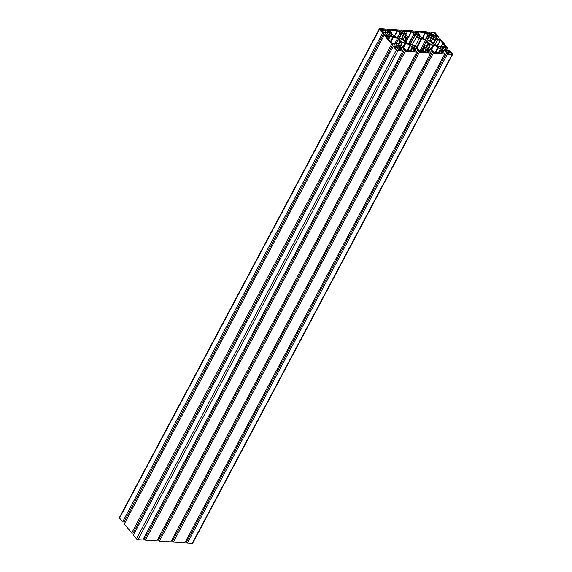 <?xml version="1.0" encoding="UTF-8"?>
<svg xmlns="http://www.w3.org/2000/svg" width="572" height="572" viewBox="0 0 572 572"><rect width="100%" height="100%" fill="white"/><g stroke="black" fill="none" stroke-linecap="round" stroke-linejoin="round"><path stroke-width="0.86" d="M427.87 42.421A2.767 1.201 -152 0 1 427.527 41.27A2.767 1.201 -152 0 1 430.537 41.506A2.767 1.201 -152 0 1 432.418 43.865A2.767 1.201 -152 0 1 430.409 44.044A2.767 1.201 -152 0 1 427.87 42.421M442.606 48.684A1.43 0.622 -152 0 1 442.778 49.278A1.43 0.622 -152 0 1 441.219 49.156A1.43 0.622 -152 0 1 440.247 47.934A1.43 0.622 -152 0 1 441.291 47.841A1.43 0.622 -152 0 1 442.606 48.684M384.913 32.111L382.067 31.682L380.044 29.143L383.24 29.329L385.249 31.439A1.23 0.529 -152 0 1 385.399 31.946A1.23 0.529 -152 0 1 384.913 32.111M414.564 46.74A1.43 0.622 -152 0 1 414.743 47.333A1.43 0.622 -152 0 1 413.184 47.211A1.43 0.622 -152 0 1 412.212 45.989A1.43 0.622 -152 0 1 413.249 45.896A1.43 0.622 -152 0 1 414.564 46.74M391.484 34.656A1.43 0.622 -152 0 1 391.656 35.249A1.43 0.622 -152 0 1 390.104 35.128A1.43 0.622 -152 0 1 389.124 33.905A1.43 0.622 -152 0 1 390.168 33.812A1.43 0.622 -152 0 1 391.484 34.656M405.505 35.628A1.43 0.622 -152 0 1 405.677 36.222A1.43 0.622 -152 0 1 404.118 36.1A1.43 0.622 -152 0 1 403.146 34.878A1.43 0.622 -152 0 1 404.189 34.785A1.43 0.622 -152 0 1 405.505 35.628M426.169 48.649L426.169 49.507L428.235 52.238A59.624 25.811 28 0 0 424.317 51.845A59.624 25.811 28 0 0 420.606 51.709L415.415 46.404A2.252 0.972 28 0 0 412.591 44.923L410.088 44.609L406.435 42.707A1.23 0.529 -152 0 1 405.562 41.856A4.04 1.745 28 0 0 403.861 39.775A1.23 0.529 -152 0 1 403.367 38.946L404.168 37.344L406.427 37.366A2.252 0.972 28 0 0 407.314 37.066A2.252 0.972 28 0 0 407.035 36.129L403.675 30.945A59.624 25.811 28 0 0 407.593 31.338A59.624 25.811 28 0 0 411.304 31.474L416.495 36.787A2.252 0.972 28 0 0 419.312 38.26L421.814 38.574L425.475 40.476A1.23 0.529 -152 0 1 426.347 41.334A4.04 1.745 28 0 0 428.042 43.415A1.23 0.529 -152 0 1 428.542 44.244L427.734 45.846L425.475 45.817A2.252 0.972 28 0 0 424.596 46.117A2.252 0.972 28 0 0 424.867 47.054L426.169 48.649L424.467 51.852M408.937 44.008L414.006 34.477M424.703 51.873L426.076 49.278M446.989 51.072L449.842 51.509L451.866 54.047L448.67 53.854L446.661 51.752A1.23 0.529 -152 0 1 446.51 51.237A1.23 0.529 -152 0 1 446.989 51.072L446.646 51.73M412.062 48.305L414.214 51.266A59.624 25.811 28 0 0 406.578 50.729L400.893 44.859L401.644 42.728L402.295 42.685A4.04 1.745 28 0 0 405.105 42.886L409.96 45.159L412.083 47.555L410.682 50.901M391.527 42.936L386.279 36.501L389.174 36.701A2.252 0.972 28 0 0 390.054 36.401A2.252 0.972 28 0 0 390.075 36.343L393.214 36.451L397.447 38.56A1.23 0.529 -152 0 1 398.312 39.404A4.04 1.745 28 0 0 399.978 41.449A1.23 0.529 -152 0 1 400.471 42.271L399.378 44.008L396.038 43.665A2.252 0.972 28 0 0 394.423 43.136L391.527 42.936M391.72 32.711L389.654 29.98A59.624 25.811 28 0 0 397.283 30.502L402.974 36.379L402.223 38.51L401.573 38.553A4.04 1.745 28 0 0 398.763 38.36L393.443 35.721L391.784 33.684L391.72 32.711M441.005 46.897L442.835 43.458L445.631 46.689L442.735 46.489A2.252 0.972 28 0 0 441.856 46.79A2.252 0.972 28 0 0 441.834 46.84L438.688 46.732L434.455 44.623A1.23 0.529 -152 0 1 433.597 43.779A4.04 1.745 28 0 0 431.931 41.735A1.23 0.529 -152 0 1 431.431 40.919L432.532 39.182L435.864 39.525A2.252 0.972 28 0 0 437.487 40.054L440.476 40.383L442.835 43.458M419.848 34.878L417.689 31.918A59.624 25.811 28 0 0 425.325 32.454L431.009 38.324L430.258 40.462L429.608 40.498A4.04 1.745 28 0 0 426.805 40.305L421.478 37.666L419.819 35.628L419.848 34.878M440.183 50.479L442.249 53.21A59.624 25.811 28 0 0 434.62 52.681L428.936 46.804L429.686 44.673L430.337 44.637A4.04 1.745 28 0 0 433.14 44.831L438.002 47.104L440.125 49.499L440.183 50.479L438.917 52.86M399.828 40.476A2.767 1.201 -152 0 1 399.492 39.318A2.767 1.201 -152 0 1 402.495 39.561A2.767 1.201 -152 0 1 404.375 41.92A2.767 1.201 -152 0 1 402.366 42.099A2.767 1.201 -152 0 1 399.828 40.476M433.54 37.573A1.43 0.622 -152 0 1 433.719 38.167A1.43 0.622 -152 0 1 432.16 38.045A1.43 0.622 -152 0 1 431.188 36.822A1.43 0.622 -152 0 1 432.225 36.73A1.43 0.622 -152 0 1 433.54 37.573M428.585 47.712A1.43 0.622 -152 0 1 428.757 48.305A1.43 0.622 -152 0 1 427.205 48.184A1.43 0.622 -152 0 1 426.226 46.961A1.43 0.622 -152 0 1 427.27 46.868A1.43 0.622 -152 0 1 428.585 47.712M399.127 48.456L400.672 50.458L397.14 50.164L395.088 47.54L397.583 47.648A1.23 0.529 -152 0 1 399.127 48.456L398.119 50.343M419.519 36.601A1.43 0.622 -152 0 1 419.698 37.194A1.43 0.622 -152 0 1 418.139 37.073A1.43 0.622 -152 0 1 417.167 35.85A1.43 0.622 -152 0 1 418.211 35.757A1.43 0.622 -152 0 1 419.519 36.601M434.77 33.026L436.815 35.65L434.32 35.543A1.23 0.529 -152 0 1 432.782 34.735L431.238 32.726L434.77 33.026L433.547 35.314M400.543 45.767A1.43 0.622 -152 0 1 400.722 46.361A1.43 0.622 -152 0 1 399.163 46.239A1.43 0.622 -152 0 1 398.191 45.016A1.43 0.622 -152 0 1 399.227 44.923A1.43 0.622 -152 0 1 400.543 45.767M393.286 46.232L133.376 535.049L136.465 538.831A1.23 0.529 28 0 0 138.002 539.639L142.836 539.975L402.738 51.158L399.392 48.062A1.23 0.529 -152 0 1 399.242 47.547A1.23 0.529 -152 0 1 399.721 47.383L402.216 47.555A1.23 0.529 -152 0 1 403.753 48.363L405.362 50.336L404.44 50.272L405.305 51.337L416.759 52.131L413.406 49.035A1.23 0.529 -152 0 1 413.256 48.52A1.23 0.529 -152 0 1 413.735 48.355L416.237 48.527A1.23 0.529 -152 0 1 417.774 49.335L419.383 51.308L418.454 51.244L419.326 52.309L430.709 53.103L429.844 52.038L428.914 51.973L427.305 50A1.23 0.529 -152 0 1 427.155 49.485A1.23 0.529 -152 0 1 427.634 49.321L430.13 49.492A1.23 0.529 -152 0 1 431.667 50.3L433.276 52.274L432.403 52.209L433.269 53.275L444.73 54.075L443.858 53.01L442.935 52.946L441.319 50.972A1.23 0.529 -152 0 1 441.169 50.458A1.23 0.529 -152 0 1 441.656 50.293L444.151 50.465A1.23 0.529 -152 0 1 445.688 51.273L447.297 53.246L446.417 53.182L447.29 54.254L452.123 54.583A1.23 0.529 28 0 0 452.602 54.419A1.23 0.529 28 0 0 452.452 53.911L449.363 50.121L447.962 50.029L448.534 50.722L446.046 50.55A1.23 0.529 -152 0 1 444.508 49.743L442.907 47.783A1.23 0.529 -152 0 1 442.757 47.269A1.23 0.529 -152 0 1 443.236 47.104L447.683 48.062L440.304 39.01L438.896 38.917L439.46 39.604L436.979 39.432A1.23 0.529 -152 0 1 435.442 38.631L433.841 36.665A1.23 0.529 -152 0 1 433.69 36.158A1.23 0.529 -152 0 1 434.177 35.993L438.624 36.951L435.535 33.169A1.23 0.529 28 0 0 433.998 32.361L429.164 32.025L432.518 35.128A1.23 0.529 -152 0 1 432.668 35.636A1.23 0.529 -152 0 1 432.189 35.8L429.694 35.628A1.23 0.529 -152 0 1 428.149 34.821L426.54 32.847L427.47 32.911L426.605 31.846L415.15 31.052L416.016 32.125L416.895 32.182L418.497 34.156A1.23 0.529 -152 0 1 418.647 34.663A1.23 0.529 -152 0 1 418.168 34.828L415.672 34.656A1.23 0.529 -152 0 1 414.135 33.848L412.519 31.875L413.449 31.939L412.584 30.874L401.201 30.087L402.066 31.153L402.995 31.217L404.604 33.19A1.23 0.529 -152 0 1 404.754 33.698A1.23 0.529 -152 0 1 404.275 33.862L401.78 33.691A1.23 0.529 -152 0 1 400.236 32.883L398.634 30.917L399.506 30.974L398.634 29.908L387.18 29.115L388.045 30.173L388.974 30.237L390.583 32.218A1.23 0.529 -152 0 1 390.733 32.726A1.23 0.529 -152 0 1 390.254 32.89L387.759 32.718A1.23 0.529 -152 0 1 386.222 31.91L384.613 29.944L385.485 30.001L384.613 28.936L379.787 28.6A1.23 0.529 28 0 0 379.308 28.764A1.23 0.529 28 0 0 379.458 29.279L382.546 33.062L383.941 33.162L383.376 32.461L385.857 32.64A1.23 0.529 -152 0 1 387.401 33.441L388.996 35.407A1.23 0.529 -152 0 1 389.146 35.914A1.23 0.529 -152 0 1 388.667 36.079L384.227 35.121L391.606 44.173L393.014 44.273L392.449 43.579L394.923 43.751A1.23 0.529 -152 0 1 396.46 44.559L398.062 46.518A1.23 0.529 -152 0 1 398.212 47.033A1.23 0.529 -152 0 1 397.733 47.197L395.252 47.026L394.68 46.332L393.286 46.232L396.375 50.021A1.23 0.529 28 0 0 397.912 50.822L402.738 51.158M396.21 47.09L397.125 45.367M133.44 532.453L134.706 532.546M384.227 35.121L124.317 523.938L131.696 532.99L133.104 533.083L393.014 44.273M131.696 532.99L391.606 44.173M387.587 36.007L388.338 34.592M387.58 36.007L388.402 34.449M387.18 35.979L388.081 34.277M124.374 521.342L125.647 521.428M379.308 28.764L119.398 517.581A1.23 0.529 28 0 0 119.548 518.089L122.637 521.878L124.038 521.971L383.941 33.162M122.637 521.878L382.546 33.062M385.163 30.616L385.485 30.001M387.666 32.711L388.974 30.237M386.851 32.418L388.045 30.173M385.9 31.517L387.18 29.115M399.177 31.589L399.506 30.974M401.68 33.684L402.995 31.217M400.872 33.391L402.066 31.153M399.921 32.497L401.201 30.087M413.106 32.59L413.449 31.939M415.579 34.649L416.895 32.182M414.814 34.384L416.016 32.125M413.849 33.498L415.15 31.052M427.127 33.562L427.47 32.911M429.601 35.621L430.909 33.155M428.836 35.357L430.037 33.097M427.863 34.47L429.164 32.025M437.294 39.454L438.624 36.951M436.028 39.103L437.222 36.858M435.385 38.553L436.658 36.165M438.56 39.547L438.896 38.917M446.353 50.572L447.683 48.062M445.08 50.214L446.274 47.969M444.444 49.664L445.717 47.276M447.626 50.658L447.962 50.029M446.417 53.182L186.515 541.999L187.387 543.064L192.213 543.4A1.23 0.529 28 0 0 192.692 543.236L452.602 54.419M187.387 543.064L447.29 54.254M186.1 540.483L186.837 541.384M442.213 52.066L443.107 50.393M441.963 51.752L442.699 50.365M432.403 52.209L172.494 541.026L173.366 542.092L184.82 542.885L444.73 54.075M173.366 542.092L433.269 53.275M172.079 539.503L172.823 540.411M428.199 51.094L429.086 49.421M427.942 50.779L428.678 49.392M418.454 51.244L158.551 540.061L159.416 541.126L170.799 541.913L430.709 53.103M159.416 541.126L419.326 52.309M158.151 538.502L158.894 539.41M414.3 50.129L415.193 48.456M414.049 49.814L414.786 48.427M404.44 50.272L144.53 539.089L145.395 540.154L156.85 540.948L416.759 52.131M145.395 540.154L405.305 51.337M144.137 537.53L144.873 538.438M400.278 49.156L401.172 47.483M400.028 48.842L400.765 47.455M384.892 32.111L385.249 31.439M382.504 31.939L383.748 29.601M382.017 31.624L383.24 29.329M424.596 51.866L426.226 48.806M422.379 51.745L424.867 47.054M427.649 45.917L428.542 44.244M426.719 45.903L428.042 43.415M420.828 51.709L426.347 41.334M419.869 51.008L425.475 40.476M416.773 48.055L421.814 38.574M416.373 47.576L421.257 38.395M415.143 46.11L419.312 38.26M412.183 44.895L416.495 36.787M410.167 44.652L415.193 35.192M409.931 44.53L414.986 35.028M408.608 43.837L413.713 34.234M405.877 42.321L411.575 31.61M405.67 42.078L411.304 31.474M405.834 34.656L407.593 31.338M404.747 40.541L406.427 37.366M403.403 39.282L404.49 37.237M424.896 51.888L426.169 49.507M448.112 53.525L449.327 51.237M448.598 53.847L449.842 51.509M410.882 50.915L412.147 48.534M410.517 50.887L412.169 47.783M410.324 50.872L412.083 47.555M407.65 50.744L410.424 45.517M406.999 50.736L409.96 45.159M403.517 47.526L405.906 43.029M402.845 47.133L405.105 42.886M401.043 45.045L402.295 42.685M399.556 43.994L400.471 42.271M398.648 43.958L399.978 41.449M396.046 43.665L398.312 39.404M394.966 43.229L397.447 38.56M390.876 42.085L393.779 36.629M390.49 41.577L393.214 36.451M388.703 39.296L390.318 36.251M388.138 38.646L389.174 36.701M402.066 38.617L403.074 36.715M401.787 38.61L402.974 36.379M399.263 38.21L401.315 34.349M398.763 38.36L401.022 34.105M397.583 38.017L399.985 33.498M397.254 37.845L399.692 33.262M394.494 36.393L397.554 30.638M394.23 36.251L397.283 30.502M437.401 46.175L440.476 40.383M437.137 46.039L440.218 40.24M434.92 44.873L437.487 40.054M433.597 43.787L435.864 39.525M433.369 43.243L435.421 39.382M431.452 41.205L432.532 39.182M430.108 40.562L431.116 38.66M429.829 40.555L431.009 38.324M427.298 40.154L429.35 36.293M426.798 40.305L429.057 36.05M425.625 39.961L428.02 35.45M425.296 39.79L427.734 35.207M422.536 38.338L425.597 32.59M422.272 38.195L425.325 32.454M438.717 52.846L440.097 50.25M438.56 52.831L440.211 49.728M438.359 52.817L440.125 49.499M435.685 52.696L438.467 47.469M435.035 52.681L438.002 47.104M431.553 49.471L433.948 44.973M430.888 49.078L433.14 44.831M429.086 46.99L430.337 44.637M396.603 49.499L397.583 47.648M433.297 35.171L434.513 32.89M138.002 539.639L397.912 50.822M136.465 538.831L396.375 50.021M397.704 47.197L398.062 46.518M395.188 46.954L396.46 44.559M393.593 46.253L394.923 43.751M388.638 36.079L388.996 35.407M386.129 35.829L387.401 33.441M384.527 35.142L385.857 32.64M119.548 518.089L379.458 29.279M390.226 32.89L390.583 32.218M404.247 33.862L404.604 33.19M418.139 34.828L418.497 34.156M432.16 35.8L432.518 35.128M433.826 36.644L434.177 35.993M442.892 47.762L443.236 47.104M192.213 543.4L452.123 54.583M444.408 53.682L445.688 51.273M442.871 52.867L444.151 50.465M441.305 50.951L441.656 50.293M430.387 52.71L431.667 50.3M428.85 51.895L430.13 49.492M427.284 49.979L427.634 49.321M416.473 51.78L417.774 49.335M414.957 50.937L416.237 48.527M413.392 49.013L413.735 48.355M402.452 50.808L403.753 48.363M400.936 49.957L402.216 47.555M399.37 48.041L399.721 47.383M421.614 51.723L424.596 46.117M405.183 41.07L407.314 37.066"/></g></svg>
